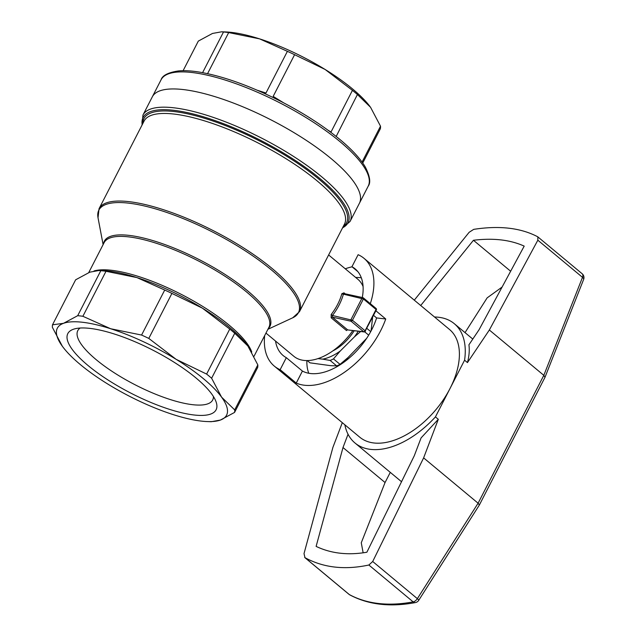 <?xml version="1.0" encoding="UTF-8"?>
<svg xmlns="http://www.w3.org/2000/svg" width="636" height="636" viewBox="0 0 636 636"><rect width="100%" height="100%" fill="white"/><g stroke="black" fill="none" stroke-linecap="round" stroke-linejoin="round"><path stroke-width="0.95" d="M308.778 373.276A56.334 32.873 129.8 0 1 306.878 360.58M355.683 277.463A56.334 32.873 129.8 0 1 359.873 277.638A56.334 32.873 129.8 0 1 361.335 277.845M370.311 303.658A70.103 40.911 129.8 0 0 363.975 258.303A70.103 40.911 129.8 0 0 358.116 254.702L351.947 266.723L357.885 271.659M351.947 266.723A56.334 32.873 129.8 0 1 355.166 268.893A56.334 32.873 129.8 0 1 362.289 297.521M373.547 315.384L376.607 317.936A56.334 32.873 129.8 0 1 302.418 371.066L296.241 383.079A70.103 40.911 129.8 0 0 385.742 318.986L375.908 310.797M275.523 341.055A56.334 32.873 129.8 0 0 283.1 355.5A56.334 32.873 129.8 0 0 286.319 357.671L302.418 371.066M363.975 258.303L449.469 329.44A70.103 40.911 129.8 0 1 450.002 388.548A70.103 40.911 129.8 0 1 359.785 437.218L274.291 366.09A70.103 40.911 129.8 0 1 264.671 335.577M286.319 357.671L280.142 369.683L296.241 383.079M280.142 369.683A70.103 40.911 129.8 0 1 274.291 366.09M345.253 268.79A70.103 40.911 129.8 0 1 352.058 266.818M479.369 505L478.097 503.211L543.82 375.327L582.497 277.344A5.008 1.995 21.5 0 1 583.625 279.45A5.008 5.008 0 0 0 582.171 273.758L537.849 236.886L537.841 240.193L489.346 330.005L543.82 375.327L544.988 377.315L479.361 505.024L418.711 600.344A5.008 0.875 32.5 0 0 417.359 598.659L478.097 503.211L423.624 457.888L438.307 419.299L421.08 437.91L414.298 455.734L366.877 552.231C347.987 555.459 331.07 553.519 316.116 546.396L342.995 447.537L385.058 482.533L390.281 472.365M414.282 300.168L469.145 232.291L473.701 229.365C499.316 225.383 520.614 227.839 537.587 236.711L537.849 236.886M438.307 419.299L435.429 416.906L464.574 360.191L467.452 362.592L489.346 330.005M342.303 422.678L332.882 447.45L304.016 553.598L304.978 557.669C323.374 567.733 344.672 570.182 368.864 565.014L372.704 561.501L423.624 457.888M435.429 416.906A77.616 45.291 129.8 0 1 354.983 442.998A77.616 45.291 129.8 0 1 344.847 424.792M502.09 287.067L487.144 297.871L465.027 332.62M467.452 362.592C469.161 356.096 469.654 350.166 468.923 344.815L479.043 329.766L524.199 246.116C510.215 239.796 493.298 237.848 473.438 240.273L510.636 271.23M473.438 240.273L420.706 305.511M363.148 552.819L361.272 542.786L385.058 482.533M434.523 317.006A77.616 45.291 129.8 0 1 454.271 323.668A77.616 45.291 129.8 0 1 464.574 360.191M348.051 434.245L342.995 447.537M348.639 358.545A25.289 14.755 129.8 0 1 345.738 359.563M376.607 317.936L385.742 318.986M265.951 333.089L293.824 356.279A50.077 29.224 -50.2 0 0 331.07 352.09A50.077 29.224 -50.2 0 0 352.773 330.633M363.069 286.502A50.077 29.224 -50.2 0 0 357.877 279.291L328.629 254.957M344.068 293.522A1.248 0.731 129.8 0 1 343.989 292.846L341.85 293.721C339.815 300.987 336.253 307.919 331.165 314.518L331.165 317.801A1.248 0.731 129.8 0 1 332.326 317.133L332.445 315.488L331.165 314.518M207.415 421.573L211.279 421.708L220.398 420.054A95.146 27.563 27.2 0 1 207.415 421.573A95.146 27.563 27.2 0 1 173.262 414.632A95.146 27.563 27.2 0 1 107.794 384.057A95.146 27.563 27.2 0 1 63.29 347.51A95.146 27.563 27.2 0 1 62.336 346.23L52.375 327.325A101.402 29.375 27.2 0 1 52.51 324.805L75.636 279.8L89.811 272.168L98.922 270.515L100.822 270.69A101.402 29.375 27.2 0 1 106.005 271.286L82.879 316.283A101.402 29.375 27.2 0 0 77.695 315.687L63.521 323.319L52.51 324.805M106.005 271.286L136.939 277.59L164.716 290.048A101.402 29.375 27.2 0 1 171.911 293.411L202.407 308.166L229.747 329.074A101.402 29.375 27.2 0 1 234.748 333.232L247.865 345.992L257.826 364.897A101.402 29.375 27.2 0 1 257.699 367.417L234.573 412.422A101.402 29.375 27.2 0 0 234.7 409.902L221.582 397.142A95.146 27.563 27.2 0 1 220.398 420.054L234.573 412.422M257.826 364.897L234.7 409.902M234.748 333.232L211.621 378.237A101.402 29.375 27.2 0 0 206.62 374.079L176.124 359.324A95.146 27.563 27.2 0 1 221.582 397.142L211.621 378.237M229.747 329.074L206.62 374.079M171.911 293.411L148.784 338.416A101.402 29.375 27.2 0 0 141.582 335.053L110.648 328.74A95.146 27.563 27.2 0 1 176.124 359.324L148.784 338.416M164.716 290.048L141.582 335.053M100.822 270.69L77.695 315.687M62.336 346.23A95.146 27.563 27.2 0 1 63.521 323.319A95.146 27.563 27.2 0 1 110.648 328.74L82.879 316.283M98.922 270.515L102.794 270.65A95.146 27.563 27.2 0 1 136.939 277.59A95.146 27.563 27.2 0 1 202.407 308.166A95.146 27.563 27.2 0 1 246.911 344.72A95.146 27.563 27.2 0 1 247.396 345.348M350.054 221.479L368.188 186.189A116.428 33.732 -152.8 0 0 339.998 141.645A116.428 33.732 -152.8 0 0 232.728 82.553A116.428 33.732 -152.8 0 0 161.091 79.754L152.33 96.807A116.428 33.732 27.2 0 1 183.2 89.557A116.428 33.732 27.2 0 1 303.817 138.759A116.428 33.732 27.2 0 1 359.427 203.242A116.428 33.732 -152.8 0 0 331.229 158.69A116.428 33.732 -152.8 0 0 223.967 99.606A116.428 33.732 -152.8 0 0 152.33 96.807L142.957 115.044A116.428 33.732 -152.8 0 1 173.827 107.794A116.428 33.732 -152.8 0 1 294.444 156.997A116.428 33.732 -152.8 0 1 350.054 221.479L342.446 228.07M193.988 414.982A83.356 24.144 27.2 0 1 97.841 373.078A83.356 24.144 27.2 0 1 74.643 328.876A83.356 24.144 27.2 0 1 152.998 350.213A83.356 24.144 27.2 0 1 215.954 401.499A83.356 24.144 27.2 0 1 193.988 414.982M213.442 396.538A75.843 21.974 27.2 0 1 212.702 399.965A75.843 21.974 27.2 0 1 192.589 404.687A75.843 21.974 27.2 0 1 114.019 372.632A75.843 21.974 27.2 0 1 77.791 330.625A75.843 21.974 27.2 0 1 80.144 328.033M364.126 331.936L347.685 329.909L363.728 331.761A1.248 0.946 96.6 0 0 364.126 331.936A1.248 1.248 0 0 0 365.39 331.261L365.08 330.784L376.035 309.47L376.337 309.955A1.248 1.248 0 0 0 376.027 308.412A1.248 0.731 129.8 0 1 376.035 309.47L363.41 298.96L352.455 320.274L365.08 330.784A1.248 0.731 129.8 0 1 363.728 331.761L351.096 321.252L332.326 317.133L347.685 329.909A1.248 0.731 -50.2 0 0 346.525 330.577L331.165 317.801M341.85 293.721A1.248 0.549 -164.5 0 0 343.4 294.174L363.41 298.96A1.248 0.731 -50.2 0 0 363.395 297.91A1.248 0.731 -50.2 0 0 363.148 297.807A1.248 0.811 102.4 0 0 362.862 297.648A1.248 0.811 102.4 0 0 361.971 298.244L351.016 319.558A1.248 0.811 102.4 0 0 351.096 321.252A1.248 0.731 -50.2 0 0 352.455 320.274L332.445 315.488C337.652 308.722 341.309 301.623 343.4 294.174L344.378 293.689M307.252 360.572L309.963 362.838L330.489 365.644L336.69 365.907A45.069 26.299 -50.2 0 0 340.037 364.356L348.083 357.488L366.741 338.233M317.992 358.609L322.675 359.141A41.308 24.104 -50.2 0 0 340.268 350.993L333.487 358.903A45.069 26.299 -50.2 0 1 330.132 360.453L336.69 365.907M333.487 358.903L340.037 364.356M364.73 331.857L368.689 335.148M366.861 328.399L370.724 331.618M372.64 317.149L371.082 330.943M354.149 330.792A35.052 20.455 129.8 0 1 332.731 350.953M340.268 350.993L354.451 336.857A41.308 24.104 -50.2 0 0 358.227 331.261M330.132 360.453L322.675 359.141M360.628 331.531L354.451 336.857M183.104 70.699L198.321 41.094L212.496 33.454L221.606 31.8L223.506 31.975A101.402 29.375 -152.8 0 1 228.69 32.571L259.623 38.876L287.393 51.333A101.402 29.375 -152.8 0 1 294.595 54.696L325.091 69.451L352.431 90.36A101.402 29.375 -152.8 0 1 357.424 94.518L370.55 107.277L380.511 126.182A101.402 29.375 -152.8 0 1 380.384 128.703L362.743 163.023M362.067 162.069L380.511 126.182M336.182 136.446L357.424 94.518M327.858 130.102L331.006 132.042L352.431 90.36M283.584 102.801L273.17 96.386L294.595 54.696M257.198 90.217L265.975 93.015L287.393 51.333M207.575 73.649L228.69 32.571M202.598 72.647L223.506 31.975M370.08 106.641A95.146 27.563 -152.8 0 0 369.596 106.005A95.146 27.563 -152.8 0 0 325.091 69.451A95.146 27.563 -152.8 0 0 259.623 38.876A95.146 27.563 -152.8 0 0 225.478 31.935L221.606 31.8M537.841 240.193L582.497 277.344A5.008 2.926 -50.2 0 0 582.171 273.758M372.704 561.501L417.359 598.659A5.008 2.926 129.8 0 1 413.162 601.879L368.864 565.014M304.684 557.47L348.997 594.342A5.008 2.926 -50.2 0 0 349.275 594.525A5.008 4.039 118.6 0 0 349.8 594.883C368.284 604.733 390.154 607.301 415.411 602.578A5.008 3.323 79.3 0 1 413.162 601.879A199.044 116.15 129.8 0 1 349.275 594.525L304.978 557.669M345.07 293.745L343.989 292.846M99.065 208.664L144.086 121.071A112.667 32.643 27.2 0 1 259.21 143.537A112.667 32.643 27.2 0 1 344.497 224.071L299.484 311.664A112.667 32.643 -152.8 0 0 214.197 231.13A112.667 32.643 -152.8 0 0 99.065 208.664L98.023 217.758A112.19 32.5 27.2 0 1 213.489 232.514A112.19 32.5 27.2 0 1 292.695 317.801L267.899 329.305M254.034 356.279L268.909 327.341A92.641 26.839 -152.8 0 0 224.659 276.032A92.641 26.839 -152.8 0 0 128.687 236.878A92.641 26.839 -152.8 0 0 104.121 242.65L88.738 272.574M94.001 270.968A92.641 26.839 27.2 0 1 111.515 270.284A92.641 26.839 27.2 0 1 196.238 302.545A92.641 26.839 27.2 0 1 251.761 352.026M103.517 243.827A93.118 26.974 27.2 0 1 129.029 235.376A93.118 26.974 27.2 0 1 229.222 277.177A93.118 26.974 27.2 0 1 268.305 328.518M343.217 226.567A113.924 33 -152.8 0 0 298.769 164.088A113.924 33 -152.8 0 0 174.129 111.554A113.924 33 -152.8 0 0 142.798 123.559M142.186 124.759A115.172 33.366 27.2 0 1 173.66 110.29A115.172 33.366 27.2 0 1 302.323 165.217A115.172 33.366 27.2 0 1 342.605 227.76M365.056 331.34L376.337 309.955M375.773 308.309A1.248 0.731 129.8 0 1 376.027 308.412L363.395 297.91A1.248 1.248 0 0 0 362.862 297.648L344.124 293.586M348.997 594.342A5.008 5.008 0 0 0 349.8 594.883M354.983 442.998L401.531 481.722M454.271 323.668L472.787 339.067M544.988 377.315L583.625 279.45M415.411 602.578A5.008 5.008 0 0 0 418.711 600.344M103.111 244.614L98.023 217.758M299.484 311.664L292.695 317.801M142.027 125.069L142.957 115.044M161.091 79.754C162.434 75.414 168.246 72.472 178.525 70.922C184.384 70.405 191.309 70.787 199.306 72.075C223.212 76.185 250.29 85.9 280.532 101.219C304.183 113.423 324.312 126.461 340.92 140.325C352.352 149.953 360.469 158.833 365.287 166.974C369.961 176.22 370.931 182.627 368.188 186.189"/></g></svg>
